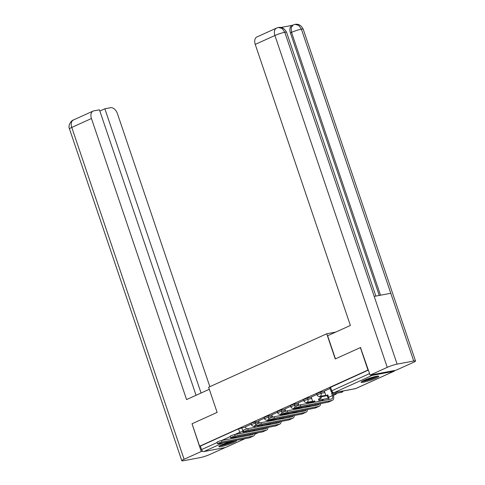 <?xml version="1.0" encoding="UTF-8"?>
<svg xmlns="http://www.w3.org/2000/svg" width="485" height="485" viewBox="0 0 485 485"><rect width="100%" height="100%" fill="white"/><g stroke="black" fill="none" stroke-linecap="round" stroke-linejoin="round"><path stroke-width="0.73" d="M258.748 421.095L251.703 422.865L250.957 423.344L251.375 424.587L255.334 423.059L259.166 422.338M271.891 415.148L268.06 415.869L264.101 417.403L264.519 418.64L268.478 417.112L272.309 416.391M285.034 409.201L281.203 409.922L277.244 411.456L277.662 412.693L281.621 411.165L285.453 410.443M298.178 403.253L294.346 403.975L290.388 405.508L290.806 406.745L294.765 405.217L298.596 404.496M311.321 397.306L307.49 398.027L303.531 399.561L303.95 400.798L307.908 399.27L311.74 398.549M324.465 391.359L320.633 392.08L316.675 393.614L317.099 394.851L321.058 393.323L324.889 392.601M375.93 378.13A9.36 1.103 161.3 0 0 378.833 376.251A9.36 1.103 161.3 0 0 373.395 377.033A9.36 1.103 161.3 0 0 364.005 380.379A9.36 1.103 161.3 0 0 361.101 382.253A9.36 1.103 161.3 0 0 366.533 381.471A9.36 1.103 161.3 0 0 375.93 378.13M232.654 440.998A9.36 1.103 161.3 0 0 221.778 444.727A9.36 1.103 161.3 0 0 218.874 446.606A9.36 1.103 161.3 0 0 224.306 445.824A9.36 1.103 161.3 0 0 233.703 442.484A9.36 1.103 161.3 0 0 236.607 440.604A9.36 1.103 161.3 0 0 235.571 440.447A9.3 1.097 161.3 0 1 220.905 445.654A9.3 1.097 161.3 0 1 219.614 445.842M245.046 438.664L225.719 447.406A2.401 1.528 -114.3 0 1 225.495 447.479L203.864 451.553A2.401 1.528 -114.3 0 1 201.572 449.583L200.39 446.085L238.553 428.813L245.604 427.042M360.367 347.593L335.256 358.955L326.738 333.783L208.611 387.236L217.128 412.402L192.024 423.763L199.626 446.224L367.969 370.055L360.367 347.593L360.755 347.521M200.39 446.085L199.626 446.224M370.94 374.953A2.401 1.528 65.7 0 0 372.213 375.384L393.844 371.31A2.401 1.528 65.7 0 0 394.069 371.237A2.401 1.528 65.7 0 0 394.687 370.479M368.357 369.982L367.969 370.055M330.097 388.485L324.374 391.086M316.954 394.432L311.182 397.039L312.795 401.653L314.65 400.81L315.074 402.083M303.81 400.38L298.039 402.986L298.851 405.242M290.667 406.327L284.895 408.934L285.707 411.189M277.523 412.274L271.8 414.875M264.38 418.222L258.657 420.822M335.723 332.092L326.738 333.783M251.236 424.169L245.465 426.776L246.277 429.031M368.388 370.073L329.818 387.667L331.006 391.165L369.57 373.571M296.347 408.055L295.85 406.588A2.698 0.321 -18.7 0 1 297.438 405.733A2.698 0.321 -18.7 0 1 300.3 404.866L300.797 406.333A2.698 0.321 161.3 0 0 297.935 407.2A2.698 0.321 161.3 0 0 296.347 408.055A2.698 0.321 161.3 0 0 297.008 408.049L328.078 402.192A4.801 3.062 65.7 0 0 328.527 402.053L332.322 400.337A4.801 3.062 65.7 0 0 333.395 395.39L332.577 392.959L332.989 392.777M324.368 391.074L325.938 395.705L327.866 395.093M325.938 395.705L327.793 394.863L328.612 397.294A3.237 2.067 -114.3 0 1 328.751 399.507M332.577 392.959L331.582 393.147L332.407 395.578A3.237 2.067 -114.3 0 1 331.673 398.919A3.237 2.067 -114.3 0 1 331.37 399.009L300.3 404.866M331.582 393.147L332.589 392.692M340.906 391.401L343.065 390.995M340.997 391.668L342.07 391.183M300.797 406.333L331.867 400.477A4.801 3.062 65.7 0 0 332.322 400.337M335.45 358.87L327.624 335.759L350.376 325.465L255.243 44.408A7.202 4.589 -114.3 0 1 256.862 36.987L276.535 28.081A7.202 4.589 -114.3 0 0 274.916 35.508L255.243 44.408M413.711 361.004L390.783 293.279L374.202 296.402L397.124 364.126L413.711 361.004A7.378 0.873 161.3 0 1 415.518 360.979A7.378 0.873 161.3 0 1 413.226 362.459L396.081 370.219L370.091 375.111L360.482 347.575M397.124 364.126A7.378 0.873 161.3 0 0 387.242 367.357L370.091 375.111M292.346 25.323L280.942 27.469M379.27 295.444L290.406 32.889A7.202 4.589 -114.3 0 1 292.018 25.469L293.158 24.953L291.158 27.73L291.54 32.38L290.406 32.889M375.869 296.086L286.568 32.265A7.378 0.873 161.3 0 0 284.798 32.277L282.185 28.488L278.445 27.481L276.535 28.081M415.518 360.979L303.192 29.13A7.378 0.873 161.3 0 0 301.385 29.155L298.772 25.359L295.05 24.359L293.158 24.953M209.308 389.291L186.579 399.573L91.447 118.522L71.774 127.422L184.094 459.271L201.245 451.511L192.03 423.793M209.853 386.672L117.431 113.623A7.202 4.589 65.7 0 0 110.556 107.718L104.863 108.792L201.069 393.02M184.094 459.271A7.378 0.873 161.3 0 0 181.808 460.75A7.378 0.873 161.3 0 0 183.615 460.726L200.202 457.604A7.378 0.873 161.3 0 0 210.084 454.372L225.21 447.534M202.736 451.232L201.245 451.511M196.061 395.281L99.437 109.81L93.738 110.883A7.202 4.589 65.7 0 0 93.065 111.095A7.202 4.589 65.7 0 0 91.447 118.522M99.855 111.053L104.863 108.792M377.003 376.196A8.099 0.958 -18.7 0 1 371.34 378.779A8.099 0.958 -18.7 0 1 363.974 380.925A8.099 0.958 -18.7 0 1 362.519 381.101M364.708 380.07A7.499 0.885 161.3 0 0 374.638 376.706M361.84 381.495A9.3 1.097 161.3 0 0 363.132 381.307A9.3 1.097 161.3 0 0 377.779 376.099M234.691 440.61A8.099 0.958 -18.7 0 1 221.748 445.272A8.099 0.958 -18.7 0 1 220.293 445.454M222.482 444.418A7.499 0.885 161.3 0 0 232.412 441.059M283.204 414.002L282.706 412.535A2.698 0.321 -18.7 0 1 284.295 411.68A2.698 0.321 -18.7 0 1 287.156 410.813L287.654 412.28A2.698 0.321 161.3 0 0 284.792 413.147A2.698 0.321 161.3 0 0 283.204 414.002A2.698 0.321 161.3 0 0 283.864 413.996L314.935 408.14A4.801 3.062 65.7 0 0 315.383 408L319.172 406.284A4.801 3.062 65.7 0 0 320.609 403.599M312.795 401.653L314.723 401.04M320.179 401.119L319.433 398.906L318.439 399.094L319.185 401.307M318.439 399.094L321.288 398.07L320.682 396.281M319.688 396.463L320.294 398.258M333.389 395.372L336.341 394.032L336.117 393.371M333.316 395.142L336.341 394.032M327.114 395.433L327.848 397.615L328.606 397.27M327.848 397.615L328.666 397.457M335.123 393.559L335.347 394.22M319.433 398.906L321.288 398.07M319.372 403.835A3.237 2.067 -114.3 0 1 318.53 404.866A3.237 2.067 -114.3 0 1 318.227 404.957L287.156 410.813M315.711 404.526A3.237 2.067 -114.3 0 1 315.608 405.454M287.654 412.28L318.724 406.424A4.801 3.062 65.7 0 0 319.172 406.284M270.054 419.949L269.563 418.482A2.698 0.321 -18.7 0 1 271.151 417.627A2.698 0.321 -18.7 0 1 274.013 416.76L274.51 418.228A2.698 0.321 161.3 0 0 271.642 419.095A2.698 0.321 161.3 0 0 270.054 419.949A2.698 0.321 161.3 0 0 270.721 419.943L301.791 414.087A4.801 3.062 65.7 0 0 302.24 413.947L306.029 412.232A4.801 3.062 65.7 0 0 307.466 409.546M299.633 407.552L300.827 407.327L301.112 408.182M301.646 407.176L301.931 408.03M305.756 406.4L306.041 407.254M306.538 402.411L306.95 403.611M321.04 400.956L323.198 399.979L322.974 399.319M320.173 401.089L323.198 399.979M313.971 401.38L314.256 402.235M321.979 399.507L322.204 400.167M307.939 403.423L307.532 402.229M307.035 407.067L306.744 406.212M306.229 409.783A3.237 2.067 -114.3 0 1 305.386 410.813A3.237 2.067 -114.3 0 1 305.083 410.904L274.013 416.76M302.567 410.474A3.237 2.067 -114.3 0 1 302.464 411.401M274.51 418.228L305.58 412.371A4.801 3.062 65.7 0 0 306.029 412.232M256.911 425.897L256.413 424.43A2.698 0.321 -18.7 0 1 258.002 423.575A2.698 0.321 -18.7 0 1 260.869 422.708L261.366 424.175A2.698 0.321 161.3 0 0 258.499 425.042A2.698 0.321 161.3 0 0 256.911 425.897A2.698 0.321 161.3 0 0 257.577 425.891L288.642 420.034A4.801 3.062 65.7 0 0 289.096 419.895L292.885 418.179A4.801 3.062 65.7 0 0 294.322 415.493M286.489 413.499L287.684 413.275M288.496 413.123L288.787 413.978M292.607 412.347L292.898 413.202M293.395 408.358L293.801 409.558M307.896 406.903L310.054 405.927L309.945 405.612M307.023 407.036L310.054 405.927M308.951 405.799L309.06 406.115M294.795 409.37L294.389 408.176M293.892 413.014L293.601 412.159M293.085 415.73A3.237 2.067 -114.3 0 1 292.243 416.76A3.237 2.067 -114.3 0 1 291.94 416.851L260.869 422.708M289.424 416.421A3.237 2.067 -114.3 0 1 289.321 417.349M261.366 424.175L292.437 418.319A4.801 3.062 65.7 0 0 292.885 418.179M243.767 431.844L243.27 430.377A2.698 0.321 -18.7 0 1 244.858 429.522A2.698 0.321 -18.7 0 1 247.726 428.655L248.223 430.122A2.698 0.321 161.3 0 0 245.355 430.989A2.698 0.321 161.3 0 0 243.767 431.844A2.698 0.321 161.3 0 0 244.428 431.838L275.498 425.982A4.801 3.062 65.7 0 0 275.953 425.842L279.742 424.126A4.801 3.062 65.7 0 0 281.179 421.441M273.346 419.446L274.54 419.222L274.825 420.077M271.794 414.863L272.564 417.136M275.353 419.07L275.644 419.925M279.463 418.294L279.754 419.149M280.251 414.305L280.657 415.506M294.753 412.85L296.911 411.874L296.802 411.559M293.88 412.984L296.911 411.874M287.678 413.275L287.969 414.129M295.808 411.747L295.917 412.062M281.652 415.318L281.245 414.123M280.748 418.961L280.457 418.106M279.942 421.677A3.237 2.067 -114.3 0 1 279.099 422.708A3.237 2.067 -114.3 0 1 278.796 422.799L247.726 428.655M276.28 422.368A3.237 2.067 -114.3 0 1 276.177 423.296M248.223 430.122L279.293 424.266A4.801 3.062 65.7 0 0 279.742 424.126M230.624 437.791L230.126 436.324A2.698 0.321 -18.7 0 1 231.715 435.469A2.698 0.321 -18.7 0 1 234.582 434.602L235.079 436.07A2.698 0.321 161.3 0 0 232.212 436.936A2.698 0.321 161.3 0 0 230.624 437.791A2.698 0.321 161.3 0 0 231.284 437.785L262.355 431.929A4.801 3.062 65.7 0 0 262.809 431.789L266.598 430.074A4.801 3.062 65.7 0 0 268.035 427.388M260.202 425.393L261.397 425.169L261.682 426.024M258.65 420.81L259.42 423.084M262.209 425.018L262.5 425.872M266.32 424.242L266.611 425.096M267.108 420.252L267.514 421.453M281.609 418.797L283.767 417.821L283.658 417.506M280.736 418.931L283.767 417.821M282.664 417.688L282.773 418.009M268.508 421.265L268.102 420.071M267.605 424.908L267.314 424.054M266.792 427.624A3.237 2.067 -114.3 0 1 265.956 428.655A3.237 2.067 -114.3 0 1 265.653 428.746L234.582 434.602M263.131 428.316A3.237 2.067 -114.3 0 1 263.034 429.243M235.079 436.07L266.15 430.213A4.801 3.062 65.7 0 0 266.598 430.074M217.48 443.739L216.983 442.271A2.698 0.321 -18.7 0 1 218.571 441.417A2.698 0.321 -18.7 0 1 221.439 440.544L221.936 442.017A2.698 0.321 161.3 0 0 219.068 442.884A2.698 0.321 161.3 0 0 217.48 443.739A2.698 0.321 161.3 0 0 218.141 443.733L249.211 437.876A4.801 3.062 65.7 0 0 249.666 437.737L253.455 436.021A4.801 3.062 65.7 0 0 254.892 433.335M247.059 431.341L248.247 431.116M249.066 430.965L249.357 431.82M253.176 430.189L253.467 431.044M253.964 426.2L254.37 427.4M268.46 424.745L270.624 423.769L270.515 423.453M267.593 424.878L270.624 423.769M269.521 423.635L269.63 423.957M255.365 427.212L254.958 426.018M254.461 430.856L254.17 430.001M253.649 433.572A3.237 2.067 -114.3 0 1 252.812 434.596A3.237 2.067 -114.3 0 1 252.509 434.693L221.439 440.544M249.987 434.263A3.237 2.067 -114.3 0 1 249.89 435.19M221.936 442.017L253.006 436.161A4.801 3.062 65.7 0 0 253.455 436.021M254.916 421.817L255.334 423.059A2.401 1.825 79.3 0 1 254.413 426.079A2.401 1.825 -100.7 0 1 254.091 426.176L256.832 425.66M268.06 415.869L268.478 417.112A2.401 1.825 79.3 0 1 267.556 420.131A2.401 1.825 -100.7 0 1 267.235 420.228L269.975 419.713M281.203 409.922L281.621 411.165A2.401 1.825 79.3 0 1 280.7 414.184A2.401 1.825 -100.7 0 1 280.385 414.281L283.119 413.766M294.346 403.975L294.765 405.217A2.401 1.825 79.3 0 1 293.843 408.237A2.401 1.825 -100.7 0 1 293.528 408.334L296.268 407.818M307.49 398.027L307.908 399.27A2.401 1.825 79.3 0 1 306.993 402.289A2.401 1.825 -100.7 0 1 306.672 402.392L312.661 401.259M320.633 392.08L321.058 393.323A2.401 1.825 79.3 0 1 320.136 396.342A2.401 1.825 -100.7 0 1 319.815 396.445L325.805 395.311M241.772 427.764L242.955 431.262L243.537 431.153M236.444 436.809L233 438.367M223.3 442.757L203.864 451.553M225.495 447.479L244.925 438.683M254.77 434.233L258.075 432.735M372.213 375.384L334.044 392.65L355.675 388.576L393.844 371.31M268.29 420.616L274.607 419.428M281.433 414.669L287.75 413.481M294.577 408.722L300.894 407.533M307.72 402.774L314.037 401.586M320.864 396.827L327.181 395.639M343.204 390.965A2.401 2.401 0 0 1 341.446 392.371A2.401 1.825 -100.7 0 0 341.767 392.268A2.401 1.825 -100.7 0 0 342.701 391.159M328.818 398.155A2.401 2.401 0 0 1 328.303 398.318A2.401 1.825 -100.7 0 0 328.618 398.215A2.401 1.825 -100.7 0 0 328.812 398.112M330.564 387.182L331.752 390.68A2.401 1.528 -114.3 0 0 334.044 392.65A2.401 1.825 79.3 0 1 333.722 392.753L355.353 388.679A2.401 2.401 0 0 0 355.899 388.509L394.069 371.237M238.553 428.813L239.742 432.311L242.955 431.262A2.401 1.825 -100.7 0 1 243.021 433.008M201.572 449.583L217.086 442.562M221.615 440.513L230.229 436.615M234.758 434.566L239.742 432.311A2.401 1.528 -114.3 0 0 240.408 433.499M355.899 388.509A2.401 1.528 65.7 0 1 355.675 388.576A2.401 1.825 79.3 0 1 355.353 388.679M332.407 395.578L328.612 397.294M331.867 400.477L328.078 402.192M387.242 367.357L274.916 35.508A7.378 0.873 161.3 0 1 284.798 32.277L374.202 296.402M380.507 295.213L291.54 32.38A7.378 0.873 161.3 0 1 301.385 29.155L390.783 293.279M93.065 111.095L73.393 119.995A7.202 4.589 -114.3 0 0 71.774 127.422A7.378 0.873 161.3 0 0 69.482 128.901L181.808 460.75M318.724 406.424L314.935 408.14M305.58 412.371L301.791 414.087M292.437 418.319L288.642 420.034M279.293 424.266L275.498 425.982M266.15 430.213L262.355 431.929M253.006 436.161L249.211 437.876M341.446 392.371L332.916 393.972M317.099 394.851A2.401 2.401 0 0 0 319.815 396.445M328.303 398.318L319.773 399.919M303.95 400.798A2.401 2.401 0 0 0 306.672 402.392M290.806 406.745A2.401 2.401 0 0 0 293.528 408.334M277.662 412.693A2.401 2.401 0 0 0 280.385 414.281M264.519 418.64A2.401 2.401 0 0 0 267.235 420.228M251.375 424.587A2.401 2.401 0 0 0 254.091 426.176M254.764 434.263L258.19 432.717M331.006 391.165A2.401 2.401 0 0 0 333.722 392.753M278.445 27.481C281.791 26.857 284.501 28.451 286.568 32.265M295.05 24.353C298.463 23.741 301.179 25.329 303.192 29.13M73.393 119.995C71.98 119.989 67.512 125.075 69.482 128.901"/></g></svg>
